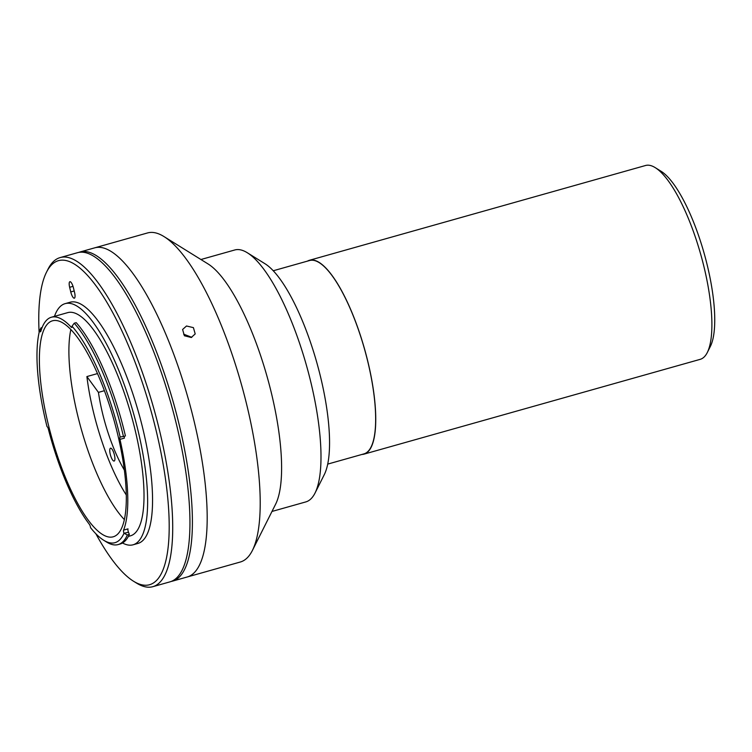 <?xml version="1.0" encoding="UTF-8"?>
<svg xmlns="http://www.w3.org/2000/svg" width="752" height="752" viewBox="0 0 752 752"><rect width="100%" height="100%" fill="white"/><g stroke="black" fill="none" stroke-linecap="round" stroke-linejoin="round"><path stroke-width="1.13" d="M361.966 454.443A100.702 28.99 -105.7 0 0 364.071 454.123L700.197 359.343A100.702 28.99 -105.7 0 0 707.322 352.491A100.702 28.99 -105.7 0 0 700.77 254.552A100.702 28.99 -105.7 0 0 655.189 167.621A100.702 28.99 -105.7 0 0 649.549 165.327A100.702 28.99 -105.7 0 0 645.536 165.506L309.41 260.286A100.702 28.99 -105.7 0 0 307.446 261.123M364.071 454.123A100.702 28.99 -105.7 0 0 366.431 355.922A100.702 28.99 -105.7 0 0 313.424 260.117A100.702 28.99 -105.7 0 0 309.41 260.286M707.322 352.491L710.414 346.324A95.354 27.457 -105.7 0 0 704.21 253.584A95.354 27.457 -105.7 0 0 661.046 171.259L655.189 167.621M97.44 373.594L86.894 376.564L98.437 392.384A74.786 21.535 -105.7 0 0 102.413 412.792A74.786 21.535 -105.7 0 0 124.381 470.103M110.253 454.264A6.674 1.927 -105.7 0 0 114.144 461.051A6.674 1.927 -105.7 0 0 114.417 454.969A6.674 1.927 -105.7 0 0 110.525 448.192A6.674 1.927 -105.7 0 0 110.253 454.264M104.368 390.702L98.437 392.384M86.894 376.564A104.171 29.995 -105.7 0 0 126.336 495.07M273.22 270.767L309.476 260.549A100.43 28.914 74.3 0 1 368.001 362.492A100.43 28.914 74.3 0 1 363.996 453.87L327.74 464.097M78.565 252.456A170.948 49.218 74.3 0 1 79.778 252.052A170.948 49.218 74.3 0 1 179.38 425.585A170.948 49.218 74.3 0 1 172.575 581.117A170.948 49.218 74.3 0 1 171.334 581.409M194.157 421.411A170.948 49.218 74.3 0 1 187.351 576.953A170.948 49.218 -105.7 0 0 194.157 421.411A170.948 49.218 -105.7 0 0 94.555 247.887A170.948 49.218 74.3 0 1 194.157 421.411M172.575 581.117L240.339 562.007A170.948 49.218 -105.7 0 0 252.437 550.379A170.948 49.218 -105.7 0 0 247.154 406.475A170.948 49.218 -105.7 0 0 163.936 236.542A170.948 49.218 -105.7 0 0 147.552 232.941L79.778 252.052M186.505 325.992L182.604 329.489L184.39 335.759L191.262 337.498L195.2 333.926L193.414 327.637L186.505 325.992M252.437 550.379L275.655 504.131A130.886 37.685 -105.7 0 0 271.613 393.945A130.886 37.685 -105.7 0 0 207.9 263.849L163.936 236.542M271.98 511.454L305.791 501.922A130.886 37.685 -105.7 0 0 315.05 493.021A130.886 37.685 -105.7 0 0 310.999 382.843A130.886 37.685 -105.7 0 0 247.286 252.738A130.886 37.685 -105.7 0 0 234.746 249.984L200.934 259.515M315.05 493.021L324.338 474.521A114.859 33.069 -105.7 0 0 320.784 377.833A114.859 33.069 -105.7 0 0 264.873 263.661L247.286 252.738M183.629 334.161L191.788 337.319M117.763 434.703A112.189 32.298 -105.7 0 0 52.405 320.831A112.189 32.298 -105.7 0 0 47.931 422.906A112.189 32.298 -105.7 0 0 113.298 536.778A112.189 32.298 -105.7 0 0 117.763 434.703M70.829 329.63A112.189 32.298 -105.7 0 0 77.475 414.568A112.189 32.298 -105.7 0 0 124.409 519.641M128.348 536.42L130.557 535.8A115.921 33.379 -105.7 0 0 135.181 430.323A115.921 33.379 -105.7 0 0 67.633 312.653L51.39 317.231A115.921 33.379 -105.7 0 0 40.777 331.463A2.67 0.771 74.3 0 1 40.533 331.792A2.67 0.771 74.3 0 1 39.546 330.73A118.327 34.066 -105.7 0 0 47 426.572A2.67 0.771 74.3 0 1 48.372 429.129A115.921 33.379 -105.7 0 0 89.375 524.341A2.67 0.771 74.3 0 1 90.531 527.631A118.327 34.066 -105.7 0 0 103.626 540.199A118.327 34.066 -105.7 0 0 123.977 533.281A2.67 0.771 74.3 0 1 123.685 532.313A2.67 0.771 74.3 0 1 123.582 530.122A115.921 33.379 -105.7 0 0 119.972 439.365A2.67 0.771 74.3 0 1 120.104 437.044A2.67 0.771 74.3 0 1 120.151 437.034L123.45 436.508A120.997 34.836 74.3 0 0 122.971 434.477A120.997 34.836 74.3 0 0 74.241 323.21L72.023 326.208A2.67 0.771 74.3 0 1 71.722 327.449A2.67 0.771 74.3 0 1 71.261 327.214A115.921 33.379 -105.7 0 0 51.39 317.231M120.151 437.034A118.327 34.066 -105.7 0 0 119.681 435.032A118.327 34.066 -105.7 0 0 72.023 326.208M123.582 530.122L128.009 528.872A2.67 0.771 -105.7 0 0 128.113 531.062A2.67 0.771 -105.7 0 0 128.489 532.247L123.977 533.281M42.103 327.524L41.031 327.825L39.677 330.476L41.2 330.053M122.52 542.991A125.274 36.068 -105.7 0 0 133.095 544.796L138.02 543.405A125.274 36.068 -105.7 0 0 143.012 429.43A125.274 36.068 -105.7 0 0 70.021 302.266L65.095 303.648A125.274 36.068 -105.7 0 0 54.473 316.357M133.095 544.796A125.274 36.068 -105.7 0 0 138.086 430.811A125.274 36.068 -105.7 0 0 65.095 303.648M95.842 533.732A168.279 48.448 -105.7 0 0 133.565 581.258A168.279 48.448 -105.7 0 0 156.397 431.686A168.279 48.448 -105.7 0 0 46.445 272.318A168.279 48.448 -105.7 0 0 39.113 332.544M46.445 272.318L47.987 269.235A170.948 49.218 74.3 0 1 60.085 257.607A170.948 49.218 74.3 0 1 159.687 431.131A170.948 49.218 74.3 0 1 152.882 586.673A170.948 49.218 74.3 0 1 136.497 583.073L133.565 581.258M152.882 586.673L170.112 581.813A170.948 49.218 -105.7 0 0 176.917 426.271A170.948 49.218 -105.7 0 0 77.324 252.747L60.085 257.607M70.763 291.936A6.148 1.767 -105.7 0 0 74.345 298.177A6.148 1.767 -105.7 0 0 74.589 292.584L73.47 287.95A6.148 1.767 -105.7 0 0 69.889 281.709A6.148 1.767 -105.7 0 0 69.645 287.302L70.763 291.936L74.194 290.968M124.277 533.431L127.361 534.954A120.997 34.836 74.3 0 1 118.149 544.57L120.123 544.016A120.997 34.836 -105.7 0 0 129.335 534.399L128.489 532.247M129.335 534.399L127.361 534.954M118.149 544.57A120.997 34.836 74.3 0 1 106.549 542.023L103.626 540.199M123.45 436.508L125.424 435.953A120.997 34.836 -105.7 0 0 76.215 322.655L74.241 323.21M124.249 436.282A2.67 0.771 -105.7 0 0 124.4 438.115L119.972 439.365M73.019 286.352L69.645 287.302M71.261 327.214L71.995 327.007"/></g></svg>
